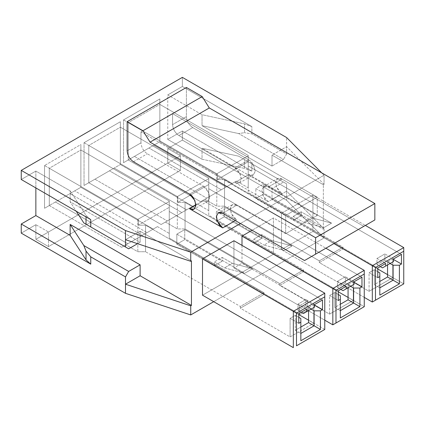 <?xml version="1.0" encoding="UTF-8"?>
<svg xmlns="http://www.w3.org/2000/svg" width="425" height="425" viewBox="0 0 425 425"><rect width="100%" height="100%" fill="white"/><g stroke="black" fill="none" stroke-linecap="round" stroke-linejoin="round"><path stroke-width="0.32" stroke-dasharray="2.12 1.59" d="M200.616 201.716L128.27 159.949L128.27 122.65L216.803 173.761L216.803 206.141L204.877 199.256L200.616 201.716L236.47 181.013L200.616 201.716L236.47 181.013L204.877 199.256L216.803 206.141L224.543 206.141L319.318 260.86L343.012 247.18L248.237 192.461L248.237 187.808L236.47 181.013L248.237 187.808L248.237 155.433L159.858 104.407L159.858 141.711L232.204 183.478L159.858 141.711L159.858 98.935L123.532 119.914L123.532 162.685L159.858 141.711L153.701 145.265L226.047 187.032L153.701 145.265L148.962 148.001L221.308 189.768L148.962 148.001L134.428 156.389L206.773 198.162L134.428 156.389L206.773 198.162L134.428 156.389L128.27 159.949L200.616 201.716M161.123 224.517L88.777 182.745L88.777 145.446L177.315 196.562L177.315 228.937L165.389 222.052L161.123 224.517L196.982 203.814L161.123 224.517L196.982 203.814L165.389 222.052L177.315 228.937L185.056 228.937L279.831 283.656L303.524 269.976L208.749 215.257L208.749 210.609L196.982 203.814L208.749 210.609L208.749 178.234L120.371 127.208L120.371 164.507L192.716 206.274L120.371 164.507L120.371 121.736L84.038 142.71L84.038 185.481L120.371 164.507L114.208 168.066L186.554 209.833L114.208 168.066L109.469 170.802L181.815 212.569L109.469 170.802L94.94 179.191L167.285 220.958L94.94 179.191L167.285 220.958L94.94 179.191L88.777 182.745L161.123 224.517M248.79 159.949L234.972 167.928L178.893 135.554L192.716 127.574L248.79 159.949L254.113 166.377L255.064 171.748L253.258 174.983L248.79 174.537L234.972 182.516L239.44 182.962L241.241 179.727L240.29 174.356L234.972 167.928L248.79 159.949L192.716 127.574L178.893 135.554C175.084 132.887 172.975 129.237 172.577 124.61L172.577 113.666L140.983 131.904L140.983 142.848L127.16 150.827L140.983 142.848C141.387 147.48 143.491 151.125 147.3 153.792L203.378 186.166L189.555 194.145L203.378 186.166L208.696 192.599L209.653 197.965L207.846 201.2L203.378 200.759L195.877 205.089L203.378 200.759L236.55 219.911L231.232 213.477L230.276 208.112L232.082 204.877L236.55 205.317L222.727 213.297L236.55 205.317L285.674 233.681L317.268 215.443L268.143 187.08L263.675 186.633L261.869 189.869L262.82 195.24L268.143 201.668L281.961 193.688L276.643 187.26L275.692 181.889L277.493 178.654L281.961 179.1L268.143 187.08L281.961 179.1L363.784 226.339L281.961 179.1C278.975 176.959 276.872 178.176 275.644 182.745C276.872 188.732 278.975 192.382 281.961 193.688L268.143 201.668L234.972 182.516L248.79 174.537L281.961 193.688L248.79 174.537C251.781 176.678 253.884 175.461 255.112 170.893C253.884 164.905 251.781 161.256 248.79 159.949M133.482 161.771L147.3 153.792L133.482 161.771M186.4 87.444L186.4 116.631L172.577 124.61L186.4 116.631C186.798 121.258 188.907 124.907 192.716 127.574C188.907 124.907 186.798 121.258 186.4 116.631L186.4 87.444M121.635 247.313L49.289 205.546L49.289 168.247L137.822 219.364L137.822 251.738L125.901 244.853L121.635 247.313L157.489 226.615L121.635 247.313L157.489 226.615L169.256 233.405L169.256 201.03L80.877 150.009L80.877 187.308L80.877 144.537L44.551 165.511L44.551 208.282L80.877 187.308L153.223 229.075L80.877 187.308L74.72 190.862L147.066 232.634L74.72 190.862L69.982 193.598L142.327 235.37L69.982 193.598L55.447 201.992L127.792 243.759L55.447 201.992L127.792 243.759L55.447 201.992L49.289 205.546L121.635 247.313M235.365 220.591L236.55 219.911L235.365 220.591M324.769 329.481L299.498 314.893L299.498 305.772L233.941 267.925L233.941 240.747L233.941 267.925L242 263.277L307.551 301.123L307.551 310.239L324.769 320.179L307.551 310.239L299.498 314.893L324.769 329.481L324.769 293.186L324.769 329.481M301.155 211.793L293.255 216.352L293.255 220.182L301.155 215.624L301.155 211.793L301.155 215.624L263.718 194.007L263.718 183.977L331.564 223.146L311.424 217.722L301.155 211.793L311.424 217.722L303.524 222.28L323.664 227.71L255.818 188.535L263.718 183.977L263.718 194.007L255.818 198.571L255.818 188.535L255.818 198.571L293.255 220.182L293.255 216.352L303.524 222.28L293.255 216.352L301.155 211.793M301.155 215.624L293.255 220.182L255.818 198.571L263.718 194.007L301.155 215.624M403.75 283.884L403.75 247.589L403.75 283.884L312.922 231.444L312.922 195.149L365.367 225.425L312.922 195.149L281.488 213.297L281.488 249.597L312.922 231.444L403.75 283.884M379.817 295.147L379.817 272.898L379.817 295.147M401.46 254.384L248.237 165.92L248.237 192.461L343.012 247.18L343.012 248.912L377.767 268.972L343.012 248.912L343.012 247.18L319.318 260.86L224.543 206.141L224.543 179.6L377.767 268.063L224.543 179.6L217.276 179.6L248.237 161.723L248.237 165.92L401.46 254.384M387.558 274.63L392.774 277.637L392.774 259.032L393.561 259.489L392.774 259.032L387.558 262.044L390.086 263.5L387.558 262.044L387.558 264.961L387.558 262.044L392.774 259.032L392.774 277.637L387.558 274.63M374.292 284.66L379.817 287.853L374.292 284.66L374.292 269.705L377.767 271.708L374.292 269.705L369.075 272.712L377.767 277.727L369.075 272.712L369.075 291.316L319.318 262.592L319.318 260.86L319.318 262.592L343.012 248.912L319.318 262.592L369.075 291.316L392.774 277.637L369.075 291.316L369.075 272.712L374.292 269.705L374.292 284.66L379.817 281.467L374.292 284.66M393.561 258.942L384.875 253.927L376.975 258.485L385.661 263.5L376.975 258.485L376.975 264.69L380.295 266.602L376.975 264.69L384.875 260.127L390.405 263.319L384.875 260.127L384.875 253.927L393.561 258.942M255.818 188.535L323.664 227.71L331.564 223.146L263.718 183.977L255.818 188.535M364.262 297.383L281.488 249.597L364.262 297.383M333.933 243.573L281.488 213.297L333.933 243.573M261.667 234.595L253.768 239.153L253.768 242.983L261.667 238.425L261.667 234.595L261.667 238.425L224.23 216.808L224.23 206.778L292.071 245.947L271.931 240.518L261.667 234.595L271.931 240.518L264.037 245.082L284.176 250.506L216.33 211.337L224.23 206.778L224.23 216.808L216.33 221.367L216.33 211.337L216.33 221.367L253.768 242.983L253.768 239.153L264.037 245.082L253.768 239.153L261.667 234.595M261.667 238.425L253.768 242.983L216.33 221.367L224.23 216.808L261.667 238.425M364.262 306.685L364.262 270.385L364.262 306.685L273.434 254.246L273.434 217.951L325.874 248.227L273.434 217.951L252.11 230.26L273.434 217.951L273.434 254.246L202.507 295.194L273.434 254.246L364.262 306.685M340.329 317.948L340.329 295.694L340.329 317.948M361.967 277.18L208.749 188.721L208.749 215.257L303.524 269.976L303.524 271.708L338.273 291.773L303.524 271.708L303.524 269.976L279.831 283.656L185.056 228.937L185.056 202.401L338.273 290.859L185.056 202.401L177.788 202.401L208.749 184.524L208.749 188.721L361.967 277.18M348.07 297.426L353.281 300.438L353.281 281.833L354.073 282.29L353.281 281.833L348.07 284.84L350.598 286.301L348.07 284.84L348.07 287.762L348.07 284.84L353.281 281.833L353.281 300.438L348.07 297.426M334.799 307.461L340.329 310.654L334.799 307.461L334.799 292.501L338.273 294.509L334.799 292.501L329.587 295.513L338.273 300.528L329.587 295.513L329.587 314.118L279.831 285.388L279.831 283.656L279.831 285.388L303.524 271.708L279.831 285.388L329.587 314.118L353.281 300.438L329.587 314.118L329.587 295.513L334.799 292.501L334.799 307.461L340.329 304.268L334.799 307.461M354.073 281.743L345.382 276.728L337.487 281.286L346.173 286.301L337.487 281.286L337.487 287.486L340.802 289.404L337.487 287.486L345.382 282.928L350.912 286.121L345.382 282.928L345.382 276.728L354.073 281.743M216.33 211.337L284.176 250.506L292.071 245.947L224.23 206.778L216.33 211.337M242 245.4L242 263.277L242 245.4M323.351 184.753L324.057 184.344L324.057 175.222L240.417 223.513L324.057 175.222L324.057 184.344L286.625 146.678L286.625 137.557L286.625 146.678L324.057 184.344L323.351 184.753L272.011 155.114L286.625 146.678L272.011 155.114L272.011 166.058L283.464 159.444L238.622 133.556L244.529 132.696L244.529 123.887L251.871 126.613L251.871 133.912L244.529 132.696L251.871 133.912L286.625 153.972L283.464 159.444L286.625 153.972L286.625 146.678L286.625 153.972L251.871 133.912L251.871 126.613L244.529 123.887L244.529 132.696L238.622 133.556L283.464 159.444L272.011 166.058L202.034 125.657L238.622 133.556L202.034 125.657L202.034 114.713L244.529 123.887L202.034 114.713L167.758 94.924L167.758 139.427L182.367 130.99L182.367 140.112L286.625 200.303L324.057 237.968L324.057 228.847L323.351 229.256L323.351 184.753L323.351 229.256L324.057 228.847L324.057 237.968L213.722 301.67L324.057 237.968L286.625 200.303L286.625 191.181L324.057 228.847L286.625 191.181L286.625 183.887L251.871 163.822L251.871 171.121L244.529 168.39L244.529 159.582L251.871 163.822L238.622 156.172L286.625 183.887L238.622 156.172L244.529 159.582L244.529 168.39L202.034 159.221L202.034 148.277L238.622 156.172L202.034 148.277L272.011 188.673L283.464 182.065L272.011 188.673L272.011 199.617L286.625 191.181L272.011 199.617L323.351 229.256L272.011 199.617L272.011 188.673L202.034 148.277L202.034 159.221L244.529 168.39L251.871 171.121L182.367 130.99L167.758 139.427L202.034 159.221L167.758 139.427L167.758 94.924L182.367 86.488L167.758 94.924L202.034 114.713L202.034 125.657L272.011 166.058L272.011 155.114L323.351 184.753M281.488 213.297L312.922 195.149L312.922 231.444L281.488 249.597L281.488 213.297M180.397 155.842L167.758 148.548L182.367 140.112L167.758 148.548L167.758 163.142L35.859 239.291L35.859 224.697L48.498 231.992L180.397 155.842L48.498 231.992L48.498 246.585L180.397 170.436L180.397 155.842L180.397 170.436L48.498 246.585L35.859 239.291L167.758 163.142L180.397 170.436L167.758 163.142L167.758 148.548L180.397 155.842M21.25 233.134L35.859 224.697L21.25 233.134M216.803 173.761L128.27 122.65L159.858 104.407L248.237 155.433L248.237 155.89L216.803 173.761L248.237 155.89L248.237 161.723L217.276 179.6L217.276 173.761L217.276 179.6L224.543 179.6L224.543 206.141L216.803 206.141L216.803 173.761M177.315 196.562L88.777 145.446L120.371 127.208L208.749 178.234L208.749 178.686L177.315 196.562L208.749 178.686L208.749 184.524L177.788 202.401L177.788 196.562L177.788 202.401L185.056 202.401L185.056 228.937L177.315 228.937L177.315 196.562M35.859 187.946L35.859 171.073L21.25 179.509L35.859 171.073L70.141 190.862L70.141 201.806L76.272 211.273L70.141 201.806L140.117 242.208L137.546 243.69L140.117 242.208L140.117 231.264L125.502 239.7L140.117 231.264L191.452 260.902L140.117 231.264L140.117 242.208L70.141 201.806L70.141 190.862L86.031 215.395L86.031 216.909L86.031 215.395L70.141 190.862L35.859 171.073L35.859 187.946M182.367 77.366L182.367 86.488L251.871 126.613L182.367 86.488L182.367 77.366M321.72 172.869L324.057 175.222L321.72 172.869M90.753 219.635L86.031 215.395L90.753 219.635M251.871 171.121L251.871 163.822L286.625 183.887L286.625 200.303L182.367 140.112L182.367 130.99L251.871 171.121M137.822 219.364L49.289 168.247L80.877 150.009L169.256 201.03L169.256 201.487L137.822 219.364L169.256 201.487L169.256 211.517L322.479 299.981L169.256 211.517L169.256 238.058L264.037 292.777L264.037 294.509L298.786 314.574L264.037 294.509L264.037 292.777L169.256 238.058L169.256 233.405L157.489 226.615L125.901 244.853L137.822 251.738L145.562 251.738L145.562 225.197L138.3 225.197L169.256 207.326L138.3 225.197L138.3 219.364L138.3 225.197L145.562 225.197L298.786 313.661L145.562 225.197L145.562 251.738L240.343 306.457L145.562 251.738L137.822 251.738L137.822 219.364M35.859 224.697L35.859 239.291L48.498 246.585L48.498 231.992L35.859 224.697M314.58 304.539L305.894 299.524L297.994 304.082L306.685 309.103L297.994 304.082L297.994 310.287L301.314 312.2L297.994 310.287L305.894 305.729L311.424 308.917L305.894 305.729L305.894 299.524L314.58 304.539M176.843 234.138L244.683 273.307L252.583 268.743L184.737 229.574L176.843 234.138L184.737 229.574L252.583 268.743L232.443 263.319L222.174 257.391L214.28 261.954L214.28 265.784L222.174 261.221L222.174 257.391L222.174 261.221L184.737 239.61L184.737 229.574L184.737 239.61L176.843 244.168L176.843 234.138L176.843 244.168L214.28 265.784L214.28 261.954L224.543 267.877L244.683 273.307L176.843 234.138M308.577 320.227L313.793 323.239L313.793 304.635L314.58 305.086L313.793 304.635L308.577 307.642L311.105 309.103L308.577 307.642L308.577 310.558L308.577 307.642L313.793 304.635L313.793 323.239L308.577 320.227M295.311 330.257L300.842 333.45L295.311 330.257L295.311 315.302L298.786 317.31L295.311 315.302L290.1 318.314L298.786 323.329L290.1 318.314L290.1 336.919L240.343 308.189L240.343 306.457L264.037 292.777L240.343 306.457L240.343 308.189L264.037 294.509L240.343 308.189L290.1 336.919L313.793 323.239L290.1 336.919L290.1 318.314L295.311 315.302L295.311 330.257L300.842 327.069L295.311 330.257M300.842 318.495L300.842 340.749L300.842 318.495M222.174 261.221L214.28 265.784L176.843 244.168L184.737 239.61L222.174 261.221M299.498 305.772L299.498 314.893L307.551 310.239L307.551 301.123L299.498 305.772L307.551 301.123L242 263.277L233.941 267.925L299.498 305.772M268.143 201.668C265.152 200.361 263.048 196.711 261.821 190.724C263.048 186.155 265.152 184.939 268.143 187.08L317.268 215.443L317.268 197.2L172.577 113.666L172.577 124.61C172.975 129.237 175.084 132.887 178.893 135.554L234.972 167.928C237.958 169.235 240.061 172.885 241.288 178.872C240.061 183.441 237.958 184.657 234.972 182.516L268.143 201.668M236.55 205.317C233.564 203.177 231.455 204.393 230.233 208.967C231.455 214.949 233.564 218.599 236.55 219.911L203.378 200.759C206.364 202.895 208.473 201.684 209.695 197.11C208.473 191.123 206.364 187.478 203.378 186.166L147.3 153.792C143.491 151.125 141.387 147.48 140.983 142.848L140.983 131.904L285.674 215.438L285.674 233.681L236.55 205.317M169.256 233.405L169.256 201.03L169.256 233.405M69.982 193.598L80.877 187.308L69.982 193.598M80.877 187.308L80.877 144.537L80.877 187.308M80.877 144.537L80.877 150.009L49.289 168.247L44.551 165.511L80.877 144.537M44.551 165.511L49.289 168.247L49.289 205.546L44.551 208.282L44.551 165.511M55.447 201.992L44.551 208.282L55.447 201.992M222.174 257.391L232.443 263.319L224.543 267.877L214.28 261.954L222.174 257.391M305.894 305.729L297.994 310.287L297.994 304.082L305.894 299.524L305.894 305.729M232.443 263.319L252.583 268.743L244.683 273.307L224.543 267.877L232.443 263.319M317.268 215.443L285.674 233.681L285.674 215.438L317.268 197.2L317.268 215.443M140.983 131.904L172.577 113.666L317.268 197.2L285.674 215.438L140.983 131.904M208.749 210.609L208.749 178.234L208.749 210.609M109.469 170.802L120.371 164.507L109.469 170.802M120.371 164.507L120.371 121.736L120.371 164.507M120.371 121.736L120.371 127.208L88.777 145.446L84.038 142.71L120.371 121.736M84.038 142.71L88.777 145.446L88.777 182.745L84.038 185.481L84.038 142.71M94.94 179.191L84.038 185.481L94.94 179.191M345.382 282.928L337.487 287.486L337.487 281.286L345.382 276.728L345.382 282.928M271.931 240.518L292.071 245.947L284.176 250.506L264.037 245.082L271.931 240.518M248.237 187.808L248.237 155.433L248.237 187.808M148.962 148.001L159.858 141.711L148.962 148.001M159.858 141.711L159.858 98.935L159.858 141.711M159.858 98.935L159.858 104.407L128.27 122.65L123.532 119.914L159.858 98.935M123.532 119.914L128.27 122.65L128.27 159.949L123.532 162.685L123.532 119.914M134.428 156.389L123.532 162.685L134.428 156.389M384.875 260.127L376.975 264.69L376.975 258.485L384.875 253.927L384.875 260.127M311.424 217.722L331.564 223.146L323.664 227.71L303.524 222.28L311.424 217.722M263.675 186.633L277.493 178.654M232.082 204.877L218.259 212.856M239.44 182.962L253.258 174.983M207.846 201.2L194.023 209.18"/><path stroke-width="0.64" d="M189.555 194.145L133.482 161.771L189.555 194.145C192.541 195.458 194.65 199.102 195.877 205.089C194.65 209.663 192.541 210.88 189.555 208.739L194.023 209.18L195.829 205.944L194.878 200.579L189.555 194.145M127.16 150.827L127.16 121.646L186.4 87.444L127.16 121.646L142.959 130.762L150.067 142.163L315.61 237.74L315.61 254.155L304.55 260.536L222.727 213.297L218.259 212.856L216.458 216.091L217.409 221.457L222.727 227.89L235.365 220.591L222.727 227.89L189.555 208.739L195.877 205.089L189.555 208.739L222.727 227.89C219.741 226.578 217.637 222.934 216.41 216.947C217.637 212.373 219.741 211.156 222.727 213.297L304.55 260.536L374.845 219.953L315.61 254.155L315.61 237.74L374.845 203.538L315.61 237.74L150.067 142.163L209.302 107.966L150.067 142.163L142.959 130.762L202.194 96.565L142.959 130.762L127.16 121.646L127.16 150.827C127.564 155.46 129.668 159.109 133.482 161.771C129.668 159.109 127.564 155.46 127.16 150.827M233.941 240.747L324.769 293.186L233.941 240.747L202.507 258.894L233.941 240.747M403.75 247.589L403.75 283.884L375.477 300.209L375.477 267.559L403.75 251.233L403.75 247.589L372.316 265.737L375.477 267.559L372.316 265.737L372.316 302.032L403.75 283.884L372.316 302.032L364.262 297.383L372.316 302.032L372.316 265.737L333.933 243.573L372.316 265.737L403.75 247.589L365.367 225.425L403.75 247.589M385.661 266.055L393.561 261.497L385.661 266.055L385.661 263.5L377.767 268.063L377.767 277.727L379.817 276.542L379.817 295.147L399.404 283.842L393.088 280.192L379.817 287.853L393.088 280.192L399.404 283.842L399.404 265.237L393.088 265.237L393.088 280.192L393.088 265.237L399.404 265.237L401.46 264.047L401.46 254.384L393.561 258.942L393.561 261.497L382.505 267.877L393.561 261.497L393.561 258.942L401.46 254.384L401.46 264.047L393.561 259.489L401.46 264.047L399.404 265.237L399.404 283.842L379.817 295.147L379.817 272.898L379.817 276.542L377.767 277.727L377.767 268.063L385.661 263.5L385.661 266.055M377.767 268.972L387.558 274.63L377.767 268.972M390.086 263.5L393.088 265.237L390.086 263.5M387.558 276.999L393.088 280.192L387.558 276.999L379.817 281.467L387.558 276.999L387.558 264.961L387.558 276.999M377.767 271.708L379.817 272.898L377.767 271.708M380.295 266.602L382.505 267.877L380.295 266.602M375.477 300.209L403.75 283.884L403.75 251.233L375.477 267.559L375.477 300.209M364.262 270.385L364.262 306.685L335.984 323.011L335.984 290.36L364.262 274.035L364.262 270.385L332.828 288.538L335.984 290.36L332.828 288.538L332.828 324.833L364.262 306.685L364.262 274.035L335.984 290.36L335.984 323.011L364.262 306.685L332.828 324.833L332.828 288.538L242 236.098L242 245.4L242 236.098L332.828 288.538L364.262 270.385L325.874 248.227L364.262 270.385M346.173 288.857L354.073 284.293L346.173 288.857L346.173 286.301L338.273 290.859L338.273 300.528L340.329 299.343L340.329 317.948L359.917 306.638L353.6 302.993L340.329 310.654L353.6 302.993L359.917 306.638L359.917 288.033L353.6 288.033L353.6 302.993L353.6 288.033L359.917 288.033L361.967 286.848L361.967 277.18L354.073 281.743L354.073 284.293L343.012 290.679L354.073 284.293L354.073 281.743L361.967 277.18L361.967 286.848L354.073 282.29L361.967 286.848L359.917 288.033L359.917 306.638L340.329 317.948L340.329 295.694L340.329 299.343L338.273 300.528L338.273 290.859L346.173 286.301L346.173 288.857M338.273 291.773L348.07 297.426L338.273 291.773M350.598 286.301L353.6 288.033L350.598 286.301M348.07 299.8L353.6 302.993L348.07 299.8L340.329 304.268L348.07 299.8L348.07 287.762L348.07 299.8M338.273 294.509L340.329 295.694L338.273 294.509M340.802 289.404L343.012 290.679L340.802 289.404M324.769 320.179L332.828 324.833L324.769 320.179M252.11 230.26L242 236.098L252.11 230.26M296.496 345.807L324.769 329.481L324.769 296.836L296.496 313.161L296.496 345.807L296.496 313.161L202.507 258.894L202.507 295.194L202.507 258.894L293.335 311.334L324.769 293.186L293.335 311.334L293.335 347.634L202.507 295.194L293.335 347.634L293.335 311.334L296.496 313.161L324.769 296.836L324.769 293.186L324.769 329.481L296.496 345.807M306.685 309.103L306.685 311.652L314.58 307.094L314.58 304.539L322.479 299.981L322.479 309.65L320.429 310.834L320.429 329.439L300.842 340.749L300.842 322.139L298.786 323.329L298.786 313.661L306.685 309.103L298.786 313.661L298.786 323.329L300.842 322.139L300.842 318.495L298.786 317.31L300.842 318.495L300.842 340.749L320.429 329.439L320.429 310.834L322.479 309.65L322.479 299.981L314.58 304.539L314.58 307.094L303.524 313.48L306.685 311.652L306.685 309.103M240.417 223.513L190.74 252.195L190.74 261.311L191.452 260.902L191.452 305.41L190.74 305.819L190.74 314.936L213.722 301.67L190.74 314.936L125.502 293.324L21.25 233.134L21.25 224.012L35.859 215.576L35.859 187.946L35.859 215.576L70.141 235.37L86.031 259.903L86.031 251.09L83.821 245.544L128.663 271.437L140.117 264.823L70.141 224.427L83.821 245.544L70.141 224.427L70.141 235.37L70.141 224.427L140.117 264.823L128.663 271.437L83.821 245.544L86.031 251.09L90.753 256.843L125.502 276.909L128.663 271.437L125.502 276.909L125.502 284.203L140.117 275.767L140.117 264.823L140.117 275.767L125.502 284.203L125.502 293.324L190.74 314.936L190.74 305.819L125.502 284.203L190.74 305.819L191.452 305.41L140.117 275.767L191.452 305.41L191.452 260.902L190.74 261.311L125.502 239.7L125.502 246.994L83.821 222.928L128.663 248.822L83.821 222.928L90.753 226.934L90.753 219.635L90.753 226.934L125.502 246.994L125.502 239.7L190.74 261.311L190.74 252.195L125.502 230.578L125.502 239.7L125.502 230.578L190.74 252.195L240.417 223.513M21.25 179.509L21.25 170.388L182.367 77.366L21.25 170.388L125.502 230.578L21.25 170.388L21.25 179.509L90.753 219.635L21.25 179.509M286.625 137.557L321.72 172.869L286.625 137.557L182.367 77.366L286.625 137.557M86.031 216.909L86.031 224.203L86.031 216.909M76.272 211.273L83.821 222.928L76.272 211.273M137.546 243.69L128.663 248.822L137.546 243.69M86.031 259.903L90.753 264.143L90.753 256.843L86.031 251.09L86.031 259.903L70.141 235.37L35.859 215.576L21.25 224.012L90.753 264.143L86.031 259.903M90.753 256.843L90.753 264.143L21.25 224.012L21.25 233.134L125.502 293.324L125.502 276.909L90.753 256.843M298.786 314.574L308.577 320.227L298.786 314.574M314.58 305.086L322.479 309.65L314.58 305.086M311.105 309.103L314.107 310.834L320.429 310.834L314.107 310.834L311.105 309.103M308.577 322.596L314.107 325.789L314.107 310.834L314.107 325.789L308.577 322.596L300.842 327.069L308.577 322.596L308.577 310.558L308.577 322.596M300.842 333.45L314.107 325.789L320.429 329.439L314.107 325.789L300.842 333.45M301.314 312.2L303.524 313.48L301.314 312.2M306.685 311.652L314.58 307.094L306.685 311.652M363.784 226.339L374.845 219.953L374.845 203.538L209.302 107.966L202.194 96.565L186.4 87.444L202.194 96.565L209.302 107.966L374.845 203.538L374.845 219.953L363.784 226.339"/></g></svg>

